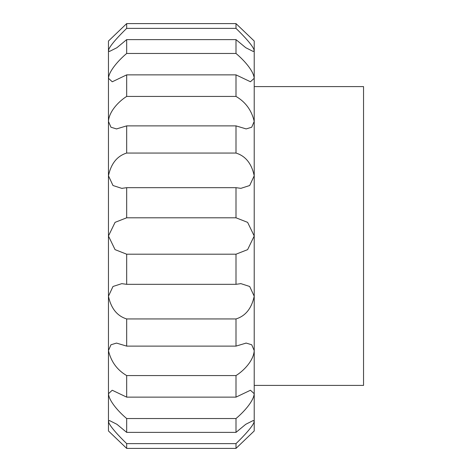 <?xml version="1.0" encoding="UTF-8"?>
<svg xmlns="http://www.w3.org/2000/svg" width="472" height="472" viewBox="0 0 472 472"><rect width="100%" height="100%" fill="white"/><g stroke="black" fill="none" stroke-linecap="round" stroke-linejoin="round"><path stroke-width="0.71" d="M254.219 41.04L236 23.6L126.679 23.6L126.679 28.373L236 28.373L236 23.6L254.219 41.04L254.219 121.404L254.219 86.594L363.54 86.594L363.54 385.406L254.219 385.406L254.219 350.596L254.219 430.96L236 448.4L236 443.627L126.679 443.627L126.679 448.4L236 448.4M236 125.882L126.679 125.882L126.679 153.052L236 153.052L236 125.882L246.172 128.915L251.712 127.228L254.219 121.404L254.219 350.596L251.712 344.767L246.177 343.079L236 346.118L236 318.948L126.679 318.948L126.679 346.118L236 346.118M236 217.798L236 187.679L126.679 187.679L126.679 217.798L236 217.798L247.623 222.365L254.219 236L247.611 249.647L236 254.202L126.679 254.202L126.679 284.321L236 284.321L236 254.202M236 397.135L236 375.57L126.679 375.57L126.679 397.135L236 397.135L250.455 390.244L254.219 393.725C253.629 401.324 243.481 412.298 236 418.534L126.679 418.534L126.679 432.382L236 432.382L236 418.534M126.679 74.865L126.679 96.43L236 96.43L236 74.865L126.679 74.865L112.318 81.756M126.679 39.619L126.679 53.466L236 53.466L236 39.619L126.679 39.619L116.897 47.719L109.439 51.466L108.46 50.587L108.46 41.04L126.679 23.6M126.679 153.052C117.162 155.996 111.085 163.56 108.46 175.755L108.46 121.404L110.967 127.233L116.501 128.921L126.679 125.882M126.679 217.798L115.068 222.353L108.46 236L108.46 175.755L112.985 185.514L121.764 188.357L126.679 187.679M126.679 284.321L121.77 283.654L112.985 286.48L108.46 296.245L108.46 236L115.056 249.635L126.679 254.202M126.679 346.118L116.501 343.085L110.961 344.772L108.46 350.596L108.46 296.245C111.062 308.422 117.133 315.992 126.679 318.948M126.679 397.135L112.224 390.244L108.46 393.725L108.46 350.596C111.062 361.688 117.133 370.013 126.679 375.57M126.679 432.382L116.926 424.298L109.439 420.528L108.46 421.413L108.46 393.725C109.079 401.336 119.109 412.233 126.679 418.534M108.46 430.96L126.679 448.4L108.46 430.96L108.46 421.413C109.079 425.703 119.109 436.299 126.679 443.627M126.679 96.43C119.198 101.037 109.05 111.221 108.46 121.404L108.46 78.275L112.224 81.756M126.679 53.466C119.198 59.702 109.05 70.676 108.46 78.275L108.46 50.587C109.05 46.321 119.198 35.624 126.679 28.373M236 187.679L240.909 188.346L249.694 185.52L254.219 175.755C251.617 163.577 245.546 156.008 236 153.052M236 318.948C245.517 316.004 251.588 308.44 254.219 296.245L249.694 286.486L240.915 283.642L236 284.321M236 375.57C243.481 370.962 253.629 360.779 254.219 350.596M236 443.627C243.481 436.376 253.629 425.679 254.219 421.413L253.24 420.534L245.776 424.281L236 432.382M254.219 121.404C251.617 110.312 245.546 101.987 236 96.43M236 74.865L250.455 81.756L254.219 78.275C253.594 70.664 243.564 59.767 236 53.466M236 39.619L245.753 47.701L253.24 51.472L254.219 50.587C253.594 46.297 243.564 35.701 236 28.373M116.501 128.915L116.879 128.915L116.501 128.915M245.8 343.085L246.172 343.085L245.8 343.085M240.266 283.654L240.915 283.654M121.764 188.346L122.413 188.346"/></g></svg>
